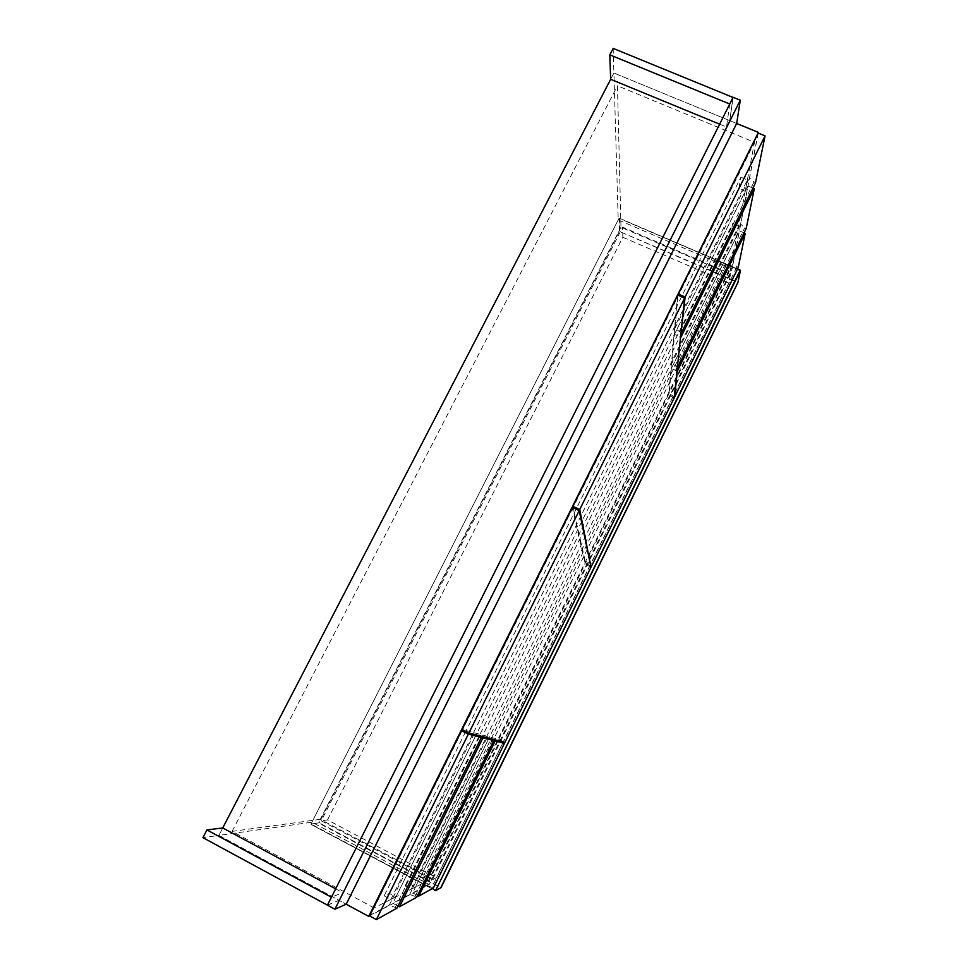 <?xml version="1.0" encoding="UTF-8"?>
<svg xmlns="http://www.w3.org/2000/svg" width="968" height="968" viewBox="0 0 968 968"><rect width="100%" height="100%" fill="white"/><g stroke="black" fill="none" stroke-linecap="round" stroke-linejoin="round"><path stroke-width="0.73" stroke-dasharray="4.84 3.63" d="M737.531 269.019L619.012 218.308L311.006 824.01L319.15 822.812L619.375 231.437L737.761 282.015L740.205 270.169M500.553 741.282L730.586 273.666L622.618 227.153L321.328 820.779L432.43 879.767L500.504 741.379M737.435 269.225L619.012 218.308L619.375 231.437L737.58 282.45L440.767 887.438L319.15 822.812L311.006 824.01L432.333 888.576M432.43 879.767L436.471 877.698L327.499 819.908L321.328 820.779M327.499 819.908L622.847 237.269L622.618 227.153M622.847 237.269L728.795 283.055L730.586 273.666M728.795 283.055L436.471 877.698M613.168 48.4L613.894 73.023L736.672 123.48L729.739 120.637L339.006 900.325L346.193 904.209L218.889 835.396L222.749 827.955L218.889 835.396L202.941 837.659M327.462 905.165L339.006 900.325L218.889 835.396L311.926 822.207L429.175 884.558L369.558 915.934M729.739 120.637L733.127 97.308M492.337 739.855L415.151 896.416L416.688 897.239M478.095 735.39L489.009 738.257M398.042 906.048L392.826 903.241L476.365 734.506M415.151 896.416L409.682 894.408L392.826 903.241M409.682 894.408L487.194 737.374M677.382 367.344L671.852 363.339L674.466 334.335L680.552 337.021M746.195 228.521L744.707 227.891L676.221 366.824M752.959 188.046L747.925 185.941L740.617 224.044L744.707 227.891M674.466 334.335L747.925 185.941M740.617 224.044L671.852 363.339M758.089 133.003L749.45 177.991L755.463 182.976M681 332.726L675.011 328.273L677.999 295.143M753.854 182.299L679.73 332.169M675.011 328.273L749.45 177.991M731.167 265.68L729.594 274.017L724.125 271.657L725.601 263.296L731.167 265.68L428.485 880.469L422.75 877.419L426.452 875.665L724.125 271.657M758.21 133.052L732.123 268.874L432.079 878.654L426.452 875.665M462.123 730.731L374.096 907.911L428.485 880.469M725.601 263.296L422.75 877.419M415.478 887.027L411.255 889.156L405.06 885.853L409.404 883.784L415.478 887.027L736.817 235.805L730.925 233.288L732.643 223.596L405.06 885.853M411.255 889.156L738.644 226.137L732.643 223.596M738.644 226.137L736.817 235.805M409.404 883.784L730.925 233.288M591 567.212L589.597 566.534L503.493 741.706L504.909 742.42M572.088 507.256L585.229 563.799L589.597 566.534M503.493 741.706L498.774 739.419L461.724 729.327M498.774 739.419L585.229 563.799M674.188 397.933L672.796 397.304L590.02 565.675L590.758 566.026M677.588 294.962L668.743 394.145L672.796 397.304M590.02 565.675L585.652 562.94L572.983 507.668L754.495 142.296L617.463 85.789L620.972 227.202L729.594 274.017L754.495 142.296M668.743 394.145L585.652 562.94M732.123 268.874L618.213 219.881L613.894 73.023L610.651 79.279L613.894 73.023L729.703 120.613L733.054 97.441M729.751 104.024L726.496 127.002L719.635 124.17M729.703 120.613L726.496 127.002M395.924 896.9L390.903 899.429L384.163 895.811L389.317 893.355L395.924 896.9L745.227 191.289L738.838 188.615L740.859 177.241L465.777 731.385M390.903 899.429L747.369 179.963L740.859 177.241M465.644 731.663L384.163 895.811M747.369 179.963L745.227 191.289M389.317 893.355L738.838 188.615M744.065 232.852L739.31 230.832L733.042 263.526L738.233 267.579M676.995 370.998L671.393 368.493L739.31 230.832M674.285 396.953L669.154 393.31L671.393 368.493M736.854 266.986L673.208 396.469M733.042 263.526L669.154 393.31M490.716 738.705L499.996 741.137M417.571 895.46L412.658 892.847L489.118 737.882M433.361 887.995L426.936 885.357L412.658 892.847M503.045 742.601L431.946 887.245M498.326 740.326L426.936 885.357M572.959 507.668L462.607 729.775M620.972 227.202L320.323 819.339L432.079 878.654L429.175 884.558M618.213 219.881L311.926 822.207M320.323 819.339L232.09 831.379L374.096 907.911M232.09 831.379L617.463 85.789M397.001 908.153L389.293 905.104L369.111 915.68M479.717 736.612L395.331 907.258M467.084 732.05L476.075 734.857M389.293 905.104L474.09 733.901M327.486 905.104L338.957 900.3L342.781 892.678L331.467 897.179M335.666 888.83L342.781 892.678M435.552 890.681L440.537 887.825L319.222 823.357M311.26 824.542L431.97 888.781L311.2 824.518M619.508 218.296L619.859 231.134M619.399 218.211L737.543 268.995"/><path stroke-width="1.45" d="M334.916 909.206L346.193 904.209L736.672 123.48L740.302 100.224L334.916 909.206L327.462 905.165L733.127 97.308L740.302 100.224M493.861 740.629L482.935 737.846L399.457 906.798L416.688 897.239L493.861 740.629L489.009 738.257M482.935 737.846L478.095 735.39M399.457 906.798L398.042 906.048M680.552 337.021L677.382 367.344M677.721 367.501L746.195 228.521L754.314 188.615L752.959 188.046M754.314 188.615L680.915 337.179M681.363 332.895L755.463 182.976L765.059 135.871L758.089 133.003L678.108 293.921L685.15 296.994L681 332.726M765.059 135.871L685.15 296.994M677.999 295.143L678.108 293.921M504.909 742.42L591 567.212L579.203 510.608L572.088 507.256L461.724 729.327L468.911 732.982L504.909 742.42M579.203 510.608L468.911 732.982M591.424 566.341L674.188 397.933L684.63 298.035L677.588 294.962L572.632 506.155L579.747 509.507L590.758 566.026M684.63 298.035L579.747 509.507M572.959 507.668L572.632 506.155M733.054 97.441L613.168 48.4L609.816 54.849L610.651 79.279L719.635 124.17M609.816 54.849L729.751 104.024M729.775 103.878L733.078 97.284M745.215 233.336L677.334 371.143L674.599 397.098L738.233 267.579L745.215 233.336L744.065 232.852M499.996 741.137L504.461 743.327L495.168 740.956L490.716 738.705M495.168 740.956L418.757 896.102L417.571 895.46M418.757 896.102L433.361 887.995L504.461 743.327M462.607 729.775L462.123 730.731M369.558 915.934L758.21 133.052M346.193 904.209L368.711 916.381M758.343 132.386L736.672 123.48M206.958 829.927L202.941 837.659L327.414 905.14L331.395 897.203L206.958 829.927L222.749 827.955L610.651 79.279M481.386 737.447L468.343 734.131L461.155 730.477L369.111 915.68L376.358 919.6L397.001 908.153L481.386 737.447L476.075 734.857M461.155 730.477L467.084 732.05M468.343 734.131L376.358 919.6M222.749 827.955L335.666 888.83M737.435 269.225L740.096 270.362L435.673 890.354L740.411 270.653L737.943 282.462L441.057 887.644L435.552 890.681L432.333 888.576M440.682 887.862L737.943 282.474L740.423 270.616L737.531 269.019M441.069 887.644L435.552 890.681M737.543 268.995L740.23 270.181"/></g></svg>
